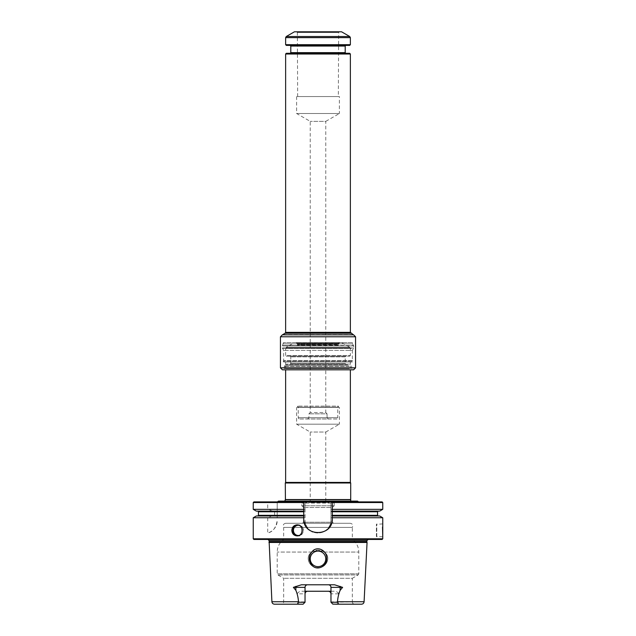 <?xml version="1.0" encoding="UTF-8"?>
<svg xmlns="http://www.w3.org/2000/svg" width="636" height="636" viewBox="0 0 636 636"><rect width="100%" height="100%" fill="white"/><g stroke="black" fill="none" stroke-linecap="round" stroke-linejoin="round"><path stroke-width="0.48" stroke-dasharray="3.18 2.39" d="M339.37 96.553L296.63 96.553L339.37 96.553L339.37 113.518L296.63 113.518L339.37 113.518L325.767 121.365L310.233 121.365L325.767 121.365L325.767 412.533L310.233 412.533L325.767 412.533L327.063 413.829L308.937 413.829L327.063 413.829L327.063 417.717L308.937 417.717L327.063 417.717L328.359 419.013L307.641 419.013L328.359 419.013M337 419.013L299 419.013L337 419.013L337.748 417.717L298.252 417.717L337.748 417.717L337.748 407.151L298.252 407.151L337.748 407.151L338.336 406.126L297.664 406.126L338.336 406.126L338.328 407.358L297.672 407.358L338.328 407.358M285.628 54.012L350.372 54.012M339.449 31.8L296.551 31.8L339.449 31.8L338.654 32.492L297.346 32.492L338.654 32.492L338.328 96.553L297.672 96.553L338.328 96.553M294.428 31.8L341.572 31.8M350.372 44.687L285.628 44.687M349.665 45.395L286.335 45.395M290.159 45.395L345.841 45.395L290.159 45.395M286.335 53.297L349.665 53.297M345.841 53.297L290.159 53.297L345.841 53.297M285.302 482.986L350.698 482.986M350.698 499.562L285.302 499.562M285.628 482.422L350.372 482.422M339.37 407.358L296.63 407.358L339.37 407.358L339.37 424.188L296.63 424.188L339.37 424.188L325.767 432.043L310.233 432.043L325.767 432.043L325.767 502.543L310.233 502.543L325.767 502.543M310.233 502.543L310.233 432.043L296.63 424.188L296.63 407.358M352.392 501.112L350.73 501.112M285.27 501.112L283.608 501.112M278.473 501.112L357.527 501.112M358.537 501.891L277.463 501.891L358.537 501.891M367.059 542.468L268.941 542.468M305.034 591.249L301.917 591.249C299.771 591.234 298.197 592.1 297.203 593.841L305.034 593.841L305.034 602.26L303.094 604.2L281.351 604.2L303.094 604.2L305.034 602.26L305.034 587.362C305.216 585.764 306.083 584.897 307.625 584.778L328.375 584.778C329.917 584.897 330.784 585.764 330.966 587.362L330.966 601.871L330.966 593.841L338.797 593.841L337.319 602.26C338.924 603.389 338.471 604.033 335.975 604.2L361.51 604.2M338.797 593.841C337.803 592.1 336.229 591.234 334.083 591.249L330.966 591.249M301.917 591.249L334.083 591.249M305.034 593.841L305.034 602.26L298.682 602.26L297.203 593.841M312.443 565.786C303.555 558.869 314.502 542.858 323.533 551.007C332.453 557.812 321.546 573.998 312.443 565.786M298.682 602.26C297.076 603.389 297.529 604.033 300.025 604.2L274.49 604.2M350.245 523.261L285.755 523.261L350.245 523.261C352.614 523.802 353.306 525.185 352.32 527.403L283.68 527.403L352.32 527.403L352.32 539.447L283.68 539.447L352.32 539.447C356.502 542.619 358.664 546.825 358.791 552.072L358.791 573.815L358.148 574.936L277.853 574.936L358.148 574.936L352.32 578.307L283.68 578.307L352.32 578.307L352.32 601.871L330.966 602.26L332.906 604.2L354.65 604.2L335.975 604.2M354.65 604.2C353.234 604.065 352.455 603.286 352.32 601.871L330.966 601.871L332.795 604.089M382.101 501.891L330.951 501.891L330.951 502.543L382.753 502.543M330.951 502.543L330.951 509.341L382.753 509.341M330.951 509.341L330.951 511.121L379.676 511.121M277.209 515.327L277.209 511.121L305.049 511.121L305.049 509.341L277.209 509.341L277.209 511.121L305.049 511.121L305.049 515.979L277.209 515.979L277.209 517.752L305.049 517.752L305.049 515.979L277.209 515.979L277.209 515.327L305.049 515.327M277.209 502.543L305.049 502.543L305.049 501.891L277.209 501.891L277.209 509.341M305.049 502.543L305.049 509.341M253.247 509.341L267.716 509.341L274.585 511.765L274.585 515.327L273.703 515.979L256.324 515.979M256.324 511.121L271.747 511.121M253.247 502.543L267.716 502.543L267.716 509.341M253.899 501.891L268.551 501.891L267.716 502.543M382.753 536.856L376.409 536.474L376.409 524.295L376.409 536.474M269.139 541.721L366.861 541.721M367.592 539.447L369.166 539.447M379.676 515.979L330.951 515.979L330.951 517.752L382.753 517.752M253.247 517.752L267.716 517.752L271.747 515.979M253.247 538.803L382.753 538.803M267.716 517.752L267.716 532.976C272.844 531.927 276.008 527.769 277.209 520.494A12.951 12.951 0 0 1 267.716 532.976M277.209 517.752L277.209 501.891L268.551 501.891M305.049 517.752L305.049 501.891L330.951 501.891L330.951 520.025C331.754 536.72 304.262 536.744 305.049 520.025A12.951 12.951 0 0 0 318 532.976A12.951 12.951 0 0 0 330.951 520.025L330.951 517.752M253.899 539.447L382.101 539.447M333.526 523.261L302.474 523.261L333.526 523.261L332.485 522.228L303.515 522.228L332.485 522.228L332.485 507.48L303.515 507.48L332.485 507.48L334.186 505.779L301.814 505.779L334.186 505.779L334.186 503.06L301.814 503.06L334.186 503.06L333.669 502.543L302.331 502.543L333.669 502.543M304.08 521.735A14.246 14.246 0 0 1 303.754 518.73L303.754 502.543M331.968 521.512A14.246 14.246 0 0 1 331.157 524.191M328.073 528.802A14.246 14.246 0 0 1 323.589 531.831M323.47 531.887A14.246 14.246 0 0 1 318.135 532.976M318.016 532.976A14.246 14.246 0 0 1 312.546 531.887M312.077 531.68A14.246 14.246 0 0 1 308.182 529.049M307.935 528.81A14.246 14.246 0 0 1 304.843 524.199M332.246 502.543L332.246 518.73M302.474 523.261L303.515 522.228L303.515 507.48L301.814 505.779L301.814 503.06L302.331 502.543M305.034 602.26L303.205 604.089M324.098 552.072C331.833 556.635 326.276 568.497 317.992 567.551C309.716 568.465 304.167 556.691 311.902 552.072C315.949 549.44 320.019 549.44 324.098 552.072C331.833 556.651 326.268 568.505 317.992 567.551C309.732 568.473 304.167 556.707 311.902 552.072L318 550.068L324.098 552.072L358.791 552.072L324.098 552.072M318 551.102A7.767 7.767 0 0 1 325.767 558.877A7.767 7.767 0 0 1 314.828 565.968A7.767 7.767 0 0 1 318 551.102A7.767 7.767 0 0 1 324.726 562.757A7.767 7.767 0 0 1 311.274 562.757A7.767 7.767 0 0 1 318 551.102M325.767 558.877A7.767 7.767 0 0 0 314.645 551.865A7.767 7.767 0 0 0 313.127 564.927A7.767 7.767 0 0 0 325.767 558.877M330.966 593.841A2.592 2.592 0 0 0 330.179 591.989A2.592 2.592 0 0 1 330.966 593.841L330.966 602.26L337.319 602.26M332.246 515.979L378.221 515.979L330.951 515.979L330.951 511.121L378.221 511.121L332.246 511.121M303.754 511.121L273.703 511.121M303.754 515.979L273.703 515.979M303.094 604.2L300.025 604.2M329.416 591.472A2.592 2.592 0 0 0 328.375 591.249A2.592 2.592 0 0 1 329.416 591.472M328.375 584.778L334.56 584.778M301.44 584.778L307.625 584.778M307.625 591.249A2.592 2.592 0 0 0 306.862 591.361A2.592 2.592 0 0 1 307.625 591.249M350.372 369.802L285.628 369.802L350.372 369.802M353.616 369.802L285.628 369.802M339.449 342.605L296.551 342.605L339.449 342.605L338.654 343.297L297.346 343.297L338.654 343.297L338.646 345.022L297.354 345.022L338.646 345.022L338.487 344.442L297.513 344.442L338.463 344.243L297.537 344.243L338.463 344.243L339.64 342.542L295.875 342.605L340.125 342.605M352.559 342.605L283.441 342.605L352.559 342.605L352.559 343.901L283.441 343.901L352.559 343.901L353.529 345.571L282.471 345.571L353.616 345.897L282.384 345.897L353.616 345.897L353.616 347.956L282.384 347.956L353.616 347.956L282.471 348.282L353.529 348.282L352.32 350.372L283.68 350.372L352.32 350.372L352.32 360.477L283.68 360.477L352.32 360.477L352.765 361.256L283.235 361.256L352.765 361.256L352.32 362.027L283.68 362.027L352.32 362.027M341.572 342.605L294.428 342.605L341.572 342.605L349.728 347.32L286.272 347.32L349.728 347.32L350.372 348.441L285.628 348.441L285.628 355.492L350.372 355.492L285.628 355.492L286.335 356.2L349.665 356.2L286.335 356.2M347.701 362.027L285.628 362.027L347.701 362.027M347.701 364.818L285.628 364.818L347.701 364.818M349.665 364.102L286.335 364.102L349.665 364.102L350.372 364.818L350.372 362.027M345.841 364.102L290.159 364.102L345.841 364.102L345.197 363.458L290.803 363.458L345.197 363.458L345.197 356.852L290.803 356.852L345.197 356.852L345.841 356.2L290.159 356.2L345.841 356.2M290.159 356.2L290.803 356.852L290.803 363.458L290.159 364.102M349.665 356.2L350.372 355.492L350.372 348.441L285.628 348.441L286.272 347.32L294.428 342.605M318 368.506L350.372 368.506L318 368.506M347.701 365.915L285.628 365.915L347.701 365.915M348.886 368.506L284.332 368.506L348.886 368.506M348.886 365.915L284.332 365.915L348.886 365.915M353.091 334.536L282.909 334.536M285.103 333.264L350.897 333.264M285.628 332.366L350.372 332.366M349.728 36.514L286.272 36.514M350.372 37.635L285.628 37.635M290.803 52.653L345.197 52.653M345.197 46.046L290.803 46.046M285.413 499.705L350.587 499.705M337.517 601.736L364.094 601.736M271.906 601.736L298.483 601.736M358.791 573.815L277.209 573.815L358.791 573.815M305.034 601.871L283.68 601.871L305.034 601.871M297.545 524.915A5.501 5.207 90 0 1 303.356 530.384A5.501 5.207 90 0 1 297.545 535.854M299 525.328A5.112 4.834 90 0 1 299 535.44M376.79 536.856L376.79 523.905L376.79 536.856M269.139 540.616L366.861 540.616M368.339 539.328L267.661 539.328L368.339 539.328M311.902 552.072L277.209 552.072L311.902 552.072M330.951 511.765L377.569 511.765M330.951 515.327L377.569 515.327M258.431 511.765L274.585 511.765M277.209 511.765L305.049 511.765M258.431 515.327L274.585 515.327M280.444 336.778L355.556 336.778M355.556 367.854L280.444 367.854M338.463 343.567L297.537 343.567L338.463 343.567M339.64 342.542L296.36 342.542L339.64 342.542M349.244 368.117L283.942 368.117L349.244 368.117M349.244 366.304L283.942 366.304L349.244 366.304M296.63 96.553L296.63 113.518L310.233 121.365L310.233 412.533L308.937 413.829L308.937 417.717L307.641 419.013M297.672 407.358L297.664 406.126L298.252 407.151L298.252 417.717L299 419.013M297.672 96.553L297.346 32.492L296.551 31.8M284.586 501.375L351.414 501.375L284.586 501.375M285.755 523.261C283.386 523.802 282.694 525.185 283.68 527.403L283.68 539.447C279.498 542.619 277.336 546.825 277.209 552.072L277.209 573.815L277.853 574.936L283.68 578.307L283.68 601.871C283.545 603.286 282.766 604.065 281.351 604.2M296.948 535.886L298.149 535.886C304.612 536.879 304.843 524.096 298.149 524.883L296.948 524.883M382.753 523.905L376.409 524.295M266.834 539.447L268.408 539.447M368.157 539.32L267.843 539.32L368.157 539.32M295.875 342.605L297.537 343.567L297.354 345.022L297.346 343.297L296.551 342.605M339.497 342.526L296.503 342.526L339.497 342.526M283.441 342.605L282.384 345.897L282.384 347.956L283.68 350.372L283.68 360.477L283.235 361.256L283.68 362.027M285.628 362.027L285.628 364.818L286.335 364.102M285.628 365.915L285.628 368.506M350.372 365.915L350.372 368.506M351.668 365.915L351.668 368.506M284.332 365.915L284.332 368.506"/><path stroke-width="0.95" d="M282.575 334.838L353.425 334.838L282.575 334.838M350.372 54.012L285.628 54.012L286.335 53.297L349.665 53.297L350.372 54.012L350.372 332.366L353.091 334.536M349.728 36.514L341.572 31.8L294.428 31.8L286.272 36.514L349.728 36.514L350.372 37.635L350.372 44.687L285.628 44.687L285.628 37.635L286.272 36.514M285.628 44.687L286.335 45.395L349.665 45.395L350.372 44.687M290.159 45.395L290.803 46.046L345.197 46.046L345.197 52.653L290.803 52.653L290.159 53.297M345.841 53.297L345.197 52.653M285.302 499.562L350.698 499.562L350.698 482.986L285.302 482.986L285.413 499.705L284.586 501.375M350.372 369.802L350.372 482.422L285.628 482.422L285.302 482.986M350.372 482.422L350.698 482.986M350.73 501.112L350.698 499.562M358.537 501.891L357.527 501.112L278.473 501.112L277.463 501.891M268.941 542.468L367.059 542.468L366.861 541.721L269.139 541.721L271.906 601.736C272.113 603.246 272.979 604.065 274.49 604.2L300.025 604.2C297.521 604.033 297.076 603.381 298.682 602.26L298.483 601.736C298.236 597.681 297.354 593.865 295.851 590.303L293.379 587.362L301.44 584.778L334.56 584.778L342.621 587.362L340.149 590.303C338.638 593.873 337.764 597.681 337.517 601.736L337.319 602.26L330.966 602.26L332.906 604.2L330.966 602.26L330.966 587.362L342.621 587.362M305.034 591.249L330.966 591.249M312.403 565.754C317.69 571.064 327.023 565.961 326.737 558.877C327.532 552.183 319.606 546.022 313.612 550.14C308.269 554.918 307.872 560.125 312.403 565.754M337.517 601.736L364.094 601.736C363.887 603.246 363.021 604.065 361.51 604.2L335.975 604.2C338.479 604.033 338.924 603.381 337.319 602.26M330.966 593.841C330.784 592.235 329.917 591.377 328.375 591.249M307.625 591.249C306.083 591.377 305.216 592.235 305.034 593.841A2.592 2.592 0 0 1 306.862 591.361A2.592 2.592 0 0 0 305.034 593.841M291.821 530.384C292.107 527.045 293.824 525.209 296.948 524.883C303.746 524.557 303.746 536.22 296.948 535.886C293.824 535.56 292.107 533.723 291.821 530.384M303.754 509.341L253.247 509.341L256.324 511.121L303.754 511.121L303.754 501.891L332.246 501.891L332.246 502.543L382.753 502.543L382.101 501.891L332.246 501.891L332.246 511.121L379.676 511.121L382.753 509.341L332.246 509.341M253.247 502.543L253.899 501.891L303.754 501.891L303.754 502.543L253.247 502.543L253.247 509.341M382.753 517.752L332.246 517.752L332.246 515.979L379.676 515.979L382.753 517.752L382.753 536.856L382.514 527.069M368.339 539.328L366.861 540.616L366.861 541.721M253.247 517.752L303.754 517.752L303.754 515.979L256.324 515.979L253.247 517.752L253.247 538.803L382.753 538.803L382.753 536.856M332.246 517.752L332.246 518.73C333.129 537.094 302.887 537.118 303.754 518.73L303.754 517.752M253.247 538.803L253.899 539.447L382.101 539.447L382.753 538.803M332.246 518.73A14.246 14.246 0 0 1 331.968 521.512M331.157 524.191A14.246 14.246 0 0 1 328.073 528.802M312.546 531.887A14.246 14.246 0 0 1 312.077 531.68M304.843 524.199A14.246 14.246 0 0 1 304.08 521.735M332.795 604.089L335.975 604.2M295.756 586.376A2.592 1.177 -90 0 1 295.851 587.362L305.034 587.362A2.592 2.592 0 0 1 307.625 584.778A2.592 2.592 0 0 0 305.034 587.362L305.034 602.26L303.205 604.089M325.767 558.877A7.767 7.767 0 0 0 318 551.102A7.767 7.767 0 0 0 310.233 558.877A7.767 7.767 0 0 0 318 566.644A7.767 7.767 0 0 0 325.767 558.877M378.221 511.121L377.569 511.765L332.246 511.765L332.246 511.121M332.246 511.765L332.246 515.979M303.754 511.121L303.754 515.979M300.025 604.2L303.094 604.2M298.682 602.26L305.034 602.26M330.179 591.989A2.592 2.592 0 0 0 329.416 591.472A2.592 2.592 0 0 1 330.179 591.989M328.375 584.778A2.592 2.592 0 0 1 330.966 587.362A2.592 2.592 0 0 0 328.375 584.778M353.425 334.838L282.384 334.838L280.444 336.778L280.444 367.854L355.556 367.854L353.616 369.802L282.384 369.802L285.628 369.802L285.628 482.422M350.897 333.264L285.103 333.264L282.909 334.536M350.372 332.366L285.628 332.366L285.103 333.264M285.628 37.635L350.372 37.635M350.587 499.705L285.413 499.705M298.483 601.736L271.906 601.736M297.545 535.854A5.501 5.207 90 0 1 297.545 524.915M299 535.44A5.112 4.834 90 0 1 293.442 530.384A5.112 4.834 90 0 1 299 525.328M366.861 540.616L269.139 540.616L269.139 541.721M377.569 511.765L377.569 515.327L332.246 515.327M303.754 511.765L258.431 511.765L257.779 511.121M303.754 515.327L258.431 515.327L257.779 515.979M340.244 586.376A2.592 1.177 -90 0 0 340.149 587.362L340.149 590.303M293.379 587.362L295.851 587.362L295.851 590.303M353.616 334.838L355.556 336.778L280.444 336.778M285.628 54.012L285.628 332.366M290.803 46.046L290.803 52.653M345.197 46.046L345.841 45.395M364.094 601.736L367.059 542.468M382.753 502.543L382.753 509.341M269.139 540.616L267.843 539.32M377.569 515.327L378.221 515.979M258.431 511.765L258.431 515.327M280.444 367.854L282.384 369.802M355.556 336.778L355.556 367.854"/></g></svg>
